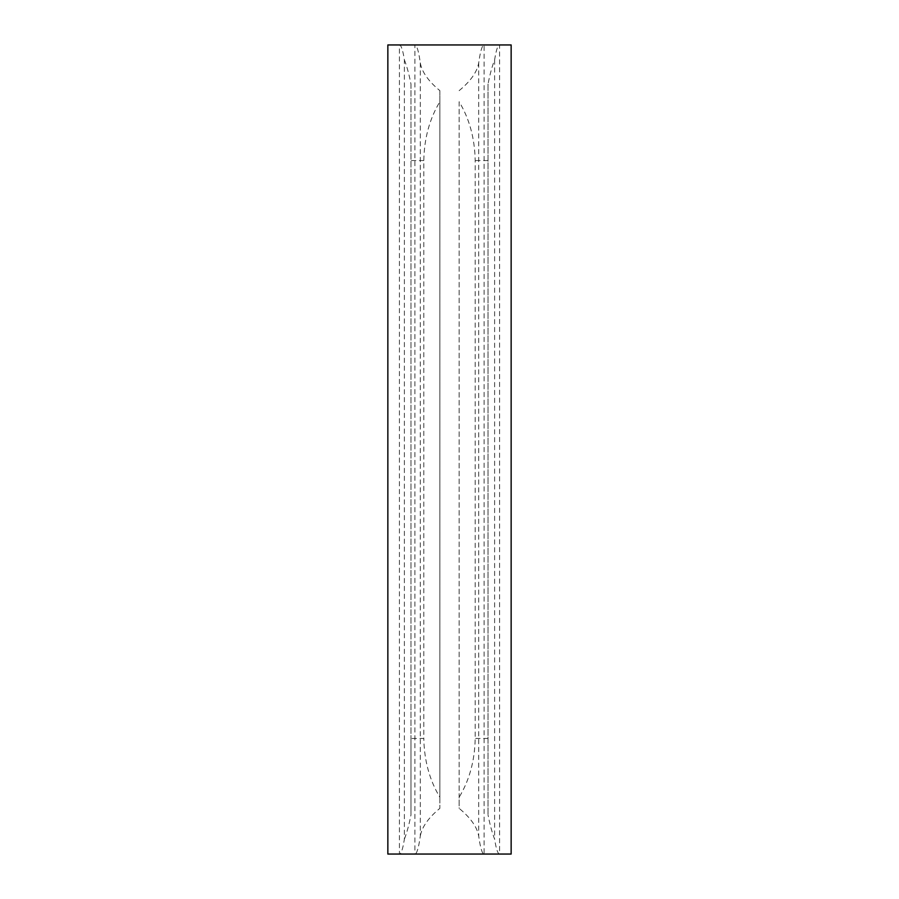 <?xml version="1.0" encoding="UTF-8"?>
<svg xmlns="http://www.w3.org/2000/svg" width="899" height="899" viewBox="0 0 899 899"><rect width="100%" height="100%" fill="white"/><g stroke="black" fill="none" stroke-linecap="round" stroke-linejoin="round"><path stroke-width="0.67" stroke-dasharray="4.5 3.37" d="M488.033 84.045L488.033 814.955L488.033 84.045C489.933 74.302 492.135 66.234 494.619 59.873C496.158 50.029 497.821 45.062 499.586 44.95L511.149 44.95L511.149 854.05L484.112 854.05C482.167 853.926 480.369 847.959 478.706 836.137C477.144 827.069 470.615 817.798 459.131 808.347L459.131 101.733C469.402 118.713 474.762 138.311 475.2 160.539L475.2 738.461C474.762 760.689 469.402 780.287 459.131 797.267L459.131 808.347M459.131 90.653C470.615 81.202 477.144 71.931 478.706 62.863C480.369 51.074 482.167 45.107 484.112 44.95L484.112 854.05L414.889 854.05L414.889 44.95L499.586 44.95L499.586 854.05C497.821 853.96 496.158 848.993 494.619 839.127C492.135 832.766 489.933 824.709 488.033 814.955M420.294 62.863L420.294 836.137C418.631 847.959 416.833 853.926 414.889 854.05L387.851 854.05L387.851 44.95L399.414 44.95L399.414 854.05C401.179 853.96 402.842 848.993 404.381 839.127L404.381 59.873C402.842 50.029 401.179 45.062 399.414 44.95L414.889 44.95C416.833 45.107 418.631 51.074 420.294 62.863C421.856 71.931 428.385 81.202 439.869 90.653L439.869 101.733C429.598 118.713 424.238 138.311 423.8 160.539L423.8 738.461L410.967 738.461L410.967 814.955C409.067 824.709 406.865 832.766 404.381 839.127M404.381 59.873C406.865 66.234 409.067 74.302 410.967 84.045L410.967 738.461M439.869 90.653L439.869 808.347C428.385 817.798 421.856 827.069 420.294 836.137M410.967 84.045L410.967 814.955M439.869 101.733L439.869 797.267C429.598 780.287 424.238 760.689 423.8 738.461M439.869 797.267L439.869 808.347M459.131 101.733L459.131 797.267M494.619 59.873L494.619 839.127M423.8 160.539L410.967 160.539M488.033 160.539L475.2 160.539M478.706 62.863L478.706 836.137M488.033 738.461L475.2 738.461"/><path stroke-width="1.35" d="M511.149 854.05L387.851 854.05L387.851 44.95L511.149 44.95L511.149 854.05"/></g></svg>
